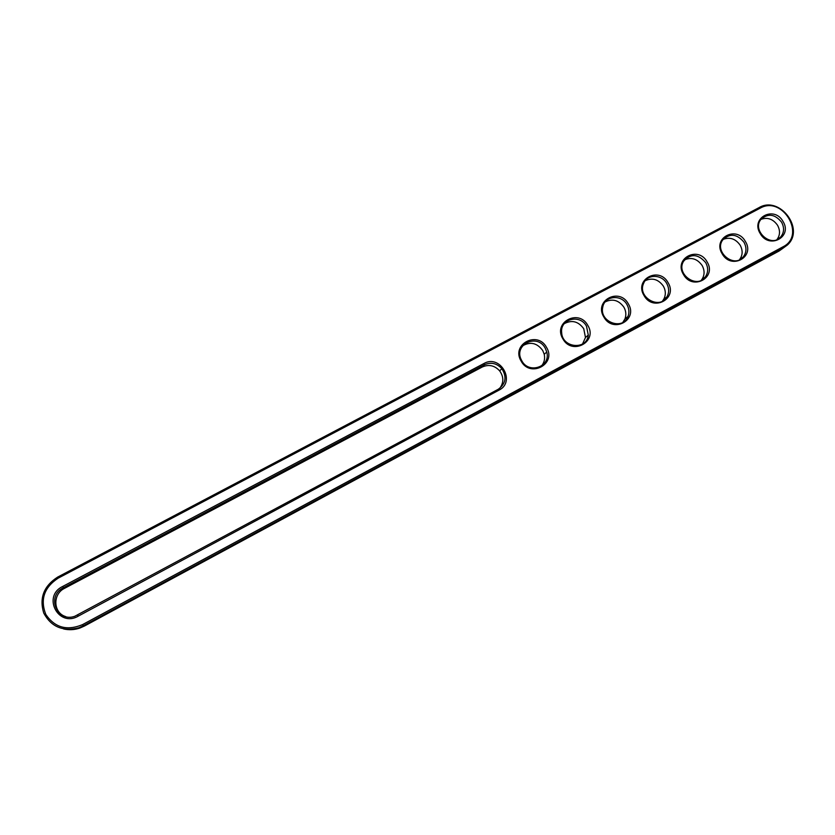<?xml version="1.0" encoding="UTF-8"?>
<svg xmlns="http://www.w3.org/2000/svg" width="835" height="835" viewBox="0 0 835 835"><rect width="100%" height="100%" fill="white"/><g stroke="black" fill="none" stroke-linecap="round" stroke-linejoin="round"><path stroke-width="1.25" d="M782.959 248.245L779.107 251.001L84.325 626.093L83.291 625.812L78.876 627.763C62.907 631.803 51.196 626.897 43.744 613.057C39.172 597.985 43.817 585.993 57.678 577.089L759.151 207.56C779.713 195.359 805.295 229.187 787.384 244.999L783.167 248.099L83.291 625.812L82.55 624.611C67.019 631.072 54.776 627.68 45.8 614.424C40.038 599.499 44.151 587.412 58.147 578.175L760.184 208.155C782.478 195.181 806.401 235.345 783.073 246.774L82.55 624.611M84.325 626.093L79.941 628.024C74.534 629.882 69.107 630.185 63.658 628.953M499.079 390.091L78.125 616.199C58.44 627.69 42.063 596.409 62.541 586.535L484.018 363.465C500.311 354.009 516.061 381.772 499.079 390.091L498.224 389.287L74.826 616.261C56.957 622.9 46.113 595.929 63.293 587.777L484.363 364.78C490.959 361.91 496.794 363.215 501.866 368.694C507.002 376.94 505.78 383.808 498.224 389.287M707.078 261.846C717.14 277.648 692.403 290.998 683.437 274.444C673.428 258.495 698.237 245.427 707.078 261.846M745.373 241.43C755.383 257.065 731.095 270.164 722.171 253.798C712.203 238.017 736.564 225.179 745.373 241.43M587.83 325.431C598.058 341.745 571.881 355.867 562.832 338.76C552.666 322.279 578.905 308.449 587.83 325.431M546.56 347.433C556.841 363.935 530.162 378.328 521.082 361.012C510.863 344.354 537.604 330.263 546.56 347.433M782.979 221.379C792.937 236.848 769.087 249.717 760.194 233.529C750.279 217.904 774.191 205.306 782.979 221.379M668.063 282.647C678.187 298.617 652.98 312.217 643.994 295.486C633.922 279.36 659.191 266.041 668.063 282.647M628.327 303.836C638.493 319.982 612.817 333.833 603.788 316.914C593.675 300.61 619.424 287.042 628.327 303.836M705.721 262.681C708.414 267.774 708.289 272.513 705.324 276.917C696.912 289.327 675.515 273.849 683.625 261.198C690.775 253.329 698.144 253.83 705.721 262.681M744.006 242.265C746.834 247.651 746.573 252.546 743.202 256.961C734.038 268.62 713.706 251.596 722.786 239.854C729.936 233.038 737.013 233.842 744.006 242.265M586.514 326.245L588.289 335.096C586.911 350.376 562.226 348.143 561.663 332.601C559.909 318.866 580.106 313.783 586.514 326.245M545.255 348.237L546.758 352.015C551.1 366.951 528.315 374.581 521.583 360.334C512.815 344.991 537.176 332.685 545.255 348.237M781.602 222.225C784.524 227.809 784.159 232.788 780.516 237.15C770.893 248.193 751.427 230.157 761.113 219.188C768.19 213.113 775.016 214.125 781.602 222.225M666.727 283.472C669.211 288.106 669.284 292.574 666.925 296.874C659.744 310.202 637.084 297.177 643.597 283.441C647.073 274.026 661.737 274.089 666.727 283.472M626.991 304.66C629.141 308.585 629.475 312.53 627.983 316.486C622.931 330.869 598.946 321.892 602.786 307.019C604.634 295.705 621.501 294.118 626.991 304.66M65.652 616.574C53.158 612.89 52.448 594.092 64.493 588.362L482.286 366.993C488.83 364.143 494.623 365.438 499.664 370.876C503.839 376.856 503.86 382.67 499.748 388.327M684.564 259.821C691.537 256.971 697.392 258.881 702.151 265.52C704.834 270.571 704.698 275.289 701.755 279.662L701.264 280.268M723.141 239.374C729.915 236.827 735.604 238.779 740.196 245.229C742.993 250.542 742.743 255.385 739.445 259.758M564.283 323.646C571.881 319.68 578.363 321.36 583.728 328.698L585.481 337.486L582.527 343.999M522.574 345.836C530.402 341.369 537.124 342.945 542.75 350.554L544.232 354.301C545.182 358.726 544.274 362.62 541.497 365.98M761.009 219.334C767.595 217.048 773.116 219.031 777.562 225.293C780.339 230.523 780.13 235.293 776.947 239.593M645.246 280.664C652.417 277.491 658.471 279.339 663.408 286.196C665.871 290.789 665.944 295.235 663.595 299.504L662.395 301.153M605.166 301.926C612.546 298.387 618.798 300.162 623.933 307.249C626.073 311.142 626.396 315.056 624.914 319.001L622.816 322.393M57.678 577.089L58.147 578.175M779.107 251.001L783.167 248.099L783.073 246.774M759.151 207.56L760.184 208.155M482.286 366.993L484.363 364.78L484.018 363.465M62.541 586.535L64.493 588.362M78.125 616.199L77.645 615.061M79.941 628.024L78.876 627.763M501.866 368.694L499.664 370.876M705.324 276.917L701.755 279.662M743.202 256.961L739.528 259.716M588.289 335.096L585.481 337.486M546.758 352.015L544.232 354.301M780.516 237.15L777.604 239.301M666.925 296.874L663.595 299.504M627.983 316.486L624.914 319.001"/></g></svg>
